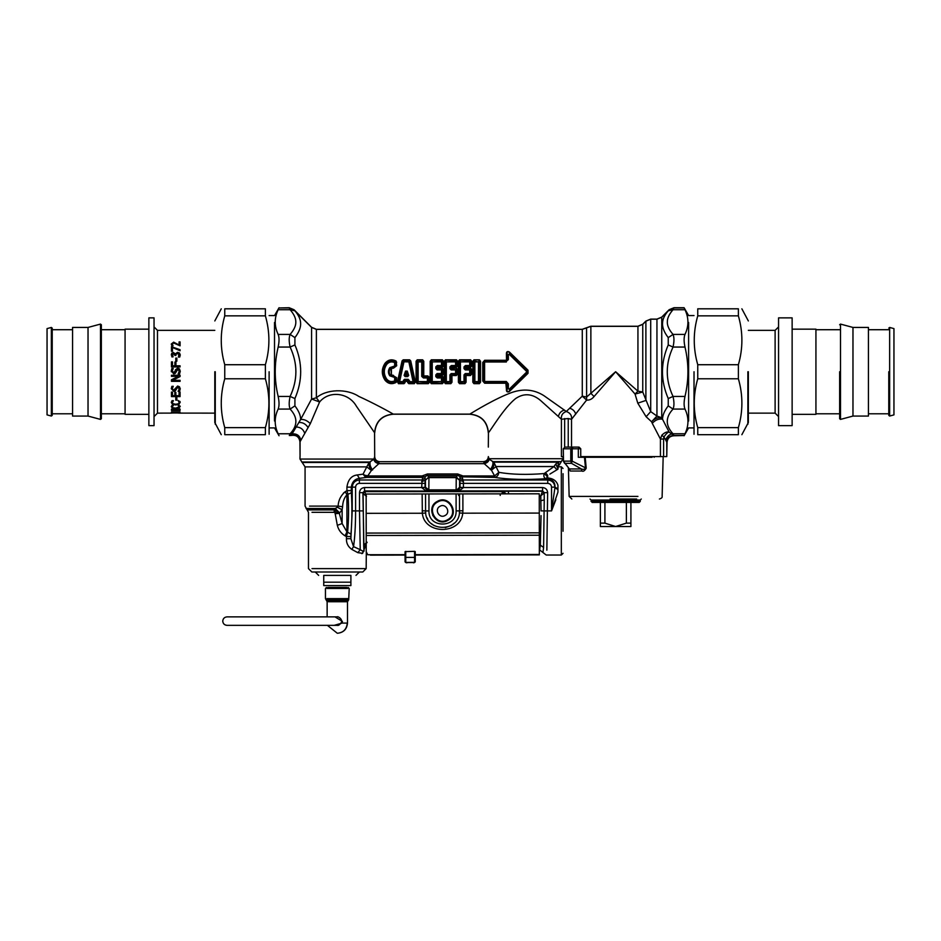 <?xml version="1.0" encoding="UTF-8"?>
<svg xmlns="http://www.w3.org/2000/svg" width="941" height="941" viewBox="0 0 941 941"><rect width="100%" height="100%" fill="white"/><g stroke="black" fill="none" stroke-linecap="round" stroke-linejoin="round"><path stroke-width="1.41" d="M374.694 456.597L374.577 432.719C375.671 421.403 381.881 415.204 393.209 414.111C389.95 412.005 372.624 402.654 358.874 396.443C346.464 388.245 326.268 389.162 316.376 397.808L316.376 329.385L582.279 329.385L590.866 326.327L637.939 326.327L642.75 324.339L645.891 321.187L650.702 319.187L656.947 319.187L661.746 317.199L668.239 310.812C664.499 315.164 662.605 319.281 662.546 323.139C662.229 327.409 664.123 332.232 668.239 337.619L668.239 344.935C660.535 362.814 660.535 380.682 668.239 398.561L668.239 405.877C664.452 410.829 662.546 415.275 662.535 419.227C658.782 418.533 655.359 419.909 652.266 423.332L660.429 439.047L661.829 435.201L663.923 436.989L663.605 439.047L660.429 439.047L660.429 456.597L666.769 456.597L666.769 442.176C667.157 438 669.451 435.777 673.662 435.53L671.58 433.93C668.992 434.695 667.016 436.706 665.663 439.965L663.923 436.989C666.146 433.707 667.887 432.084 669.157 432.107L661.746 417.733L656.947 416.051L650.702 411.605L642.75 392.009L637.939 391.15L615.637 371.742L586.572 397.055L582.279 396.173L566.306 411.476C570.27 412.934 572.01 415.534 571.528 419.298L568.235 418.533L561.412 419.251L540.581 400.49C532.335 393.561 524.019 392.915 515.633 398.537C503.905 407.947 491.673 428.99 488.438 432.731L488.32 447.093M357.286 474.958L359.38 478.334C354.792 478.969 352.099 481.91 351.299 487.144L346.923 487.132C348.005 479.698 351.452 475.628 357.286 474.958L363.073 474.158L365.778 477.522L366.743 477.405L371.413 470.488L378.847 463.678C375.953 463.019 374.306 461.619 373.895 459.467L374.659 456.597C374.965 459.69 376.659 461.384 379.752 461.69L483.274 461.69C486.356 461.384 488.061 459.69 488.355 456.597L489.144 459.255L493.79 462.149L498.848 472.347C511.575 474.558 526.725 474.958 544.263 473.558C543.369 476.04 543.922 477.757 545.909 478.722L547.756 478.769C552.79 479.616 555.19 482.404 554.967 487.144L557.942 488.814L557.942 485.297L557.942 492.119L551.544 510.904L554.908 487.861L557.942 489.485L557.942 492.119L557.942 488.814M489.144 459.255C488.802 461.466 487.156 462.937 484.227 463.678L491.449 470.147C493.684 466.983 494.46 464.313 493.79 462.149L558.672 462.149C561.789 461.737 561.789 461.737 558.672 462.149L557.942 469.171L549.885 474.088M557.942 468.747L555.825 463.925L558.672 462.149L557.942 465.971C559.66 464.854 559.66 464.854 557.942 465.971L557.942 467.077M555.849 499.706L551.567 510.845M557.942 466.783L561.33 466.783L561.33 555.025L546.215 555.025L539.64 549.944L540.322 545.157L543.604 547.439L542.933 552.485M508.434 493.837L508.434 491.202L542.486 491.202L544.18 492.884L540.793 495.883L540.852 500.753L544.251 499.871L543.604 547.439M546.862 550.167L547.638 492.649L544.251 492.649L542.569 490.908L540.793 495.883L539.252 495.883M505.905 493.849L503.635 491.461L508.434 491.202M504.458 493.849L502.223 491.637L503.635 491.461M346.441 538.864L346.441 538.711C346.264 543.204 348.064 546.756 351.828 549.391L353.534 546.639C354.863 537.676 355.557 525.76 355.592 510.904L355.592 487.144C355.827 484.85 357.086 483.592 359.38 483.368L359.38 479.992L422.156 479.992L421.662 487.544L364.567 487.544C361.509 487.861 359.815 489.567 359.497 492.649L362.897 492.649L363.085 493.319L364.779 491.637L366.472 496.389L363.097 493.496L364.802 491.978M363.085 493.319L363.697 545.521L367.084 542.51M351.828 549.391L357.827 552.661L362.638 553.296L366.214 543.898M364.52 548.556L363.885 549.732L363.697 545.521M364.026 551.144C366.861 554.026 366.861 554.026 364.026 551.144L362.897 492.649L364.567 490.908L364.779 491.637L502.223 491.637L502.223 493.849M357.827 552.661L360.238 549.685L363.026 551.261L363.849 550.544M339.725 512.986L335.243 508.505L337.325 507.258L342.124 509.74L342.124 523.537L337.325 525.337C338.489 529.936 341.077 533.429 345.088 535.852L346.923 531.853L346.923 494.778L351.369 492.731C352.205 507.117 352.075 520.914 350.981 534.1L346.923 531.853L342.124 523.537L339.313 513.339L342.124 509.74L342.595 506.74C342.783 501.765 344.218 497.777 346.923 494.778L345.253 491.708L346.923 490.614L347.994 494.307C348.829 507.446 348.699 520.044 347.617 532.088L346.441 536.535L345.088 535.852L346.441 536.535L346.441 538.711L350.887 538.711L353.534 546.639L360.238 549.685L359.497 510.904L362.897 510.904M346.511 540.263L346.441 538.875M363.026 551.261L362.638 553.296L361.791 553.626M337.325 525.337L334.972 512.445L335.596 510.398L339.313 513.339L335.043 513.715M312 512.316L334.231 512.316L339.313 513.339L335.243 508.505L306.072 508.505L335.243 508.505M334.231 512.316L334.126 509.916L335.596 510.398M425.05 487.544L421.662 487.603L426.002 490.908L428.084 491.437L457.961 491.073L460.02 487.661L459.949 476.522L462.948 475.946L457.644 473.958L457.644 475.44L427.437 475.44L425.132 476.522L425.05 487.661L428.084 491.414L457.961 491.073M334.126 509.916L307.472 509.916L334.126 509.916L334.89 508.916M364.567 487.544L364.567 490.908L427.12 491.073M346.441 536.535L350.887 536.535L350.887 538.711L352.228 510.904L352.228 487.144C352.687 482.839 355.063 480.451 359.38 479.992L359.38 478.334L365.778 477.522M456.985 491.414L456.138 489.885L428.849 489.885L425.45 487.262L425.45 480.239L421.627 481.58M428.825 476.946L425.45 480.239L428.943 476.946L428.825 490.567L425.45 487.262L421.662 487.603M428.943 489.885L428.825 490.567M428.084 491.414L428.943 490.567L456.256 490.567L459.62 487.262L459.62 480.239L463.454 481.58L462.925 479.992L459.878 478.134M456.256 490.567L459.62 487.262L463.419 487.603L463.454 481.58M456.138 489.885L456.232 477.628L459.62 480.239L456.256 476.946M547.638 492.649C547.321 489.567 545.627 487.861 542.569 487.544L542.569 490.908L459.079 490.908L463.419 487.603M555.825 463.925L554.014 466.548L556.99 469.724M346.923 487.144L346.923 490.614L351.299 490.614L351.369 492.731M342.595 506.74L338.101 506.105C338.407 500.271 340.795 495.472 345.253 491.708M337.325 507.258L338.101 506.105L309.53 506.105L338.101 506.105M555.355 470.782L556.849 469.818M460.02 483.368L547.756 483.368L547.756 479.992L462.925 479.992L462.337 477.475L462.948 475.946L494.601 475.946L494.601 477.405C497.048 476.958 498.471 475.264 498.848 472.347L494.601 475.946L491.449 470.147L496.119 466.548L554.014 466.548L545.557 472.57L547.65 475.311L546.78 477.816L547.756 477.934C553.226 478.475 556.613 480.933 557.942 485.297M546.78 477.816L545.909 478.722C525.866 479.992 508.763 479.545 494.601 477.405L460.761 476.805M545.557 472.57L544.263 473.558L546.933 476.181M344.582 492.155L343.336 493.225M424.32 476.805L422.732 477.487L422.121 475.946L368.413 475.946L364.873 475.264L366.743 477.405L422.674 477.405L424.32 476.805L422.121 475.946L427.437 473.958L427.437 475.44L428.943 476.946L456.138 476.946L457.644 475.44L462.349 477.487M364.873 475.264L363.073 474.158L366.767 466.889L371.413 470.488C369.201 467.324 368.425 464.654 369.095 462.478L374.106 459.055L299.991 459.055L374.106 459.055C374.636 461.325 376.306 462.678 379.129 463.09L376.565 462.313M366.767 466.889L305.072 466.889L366.767 466.889L369.095 462.478L302.531 462.478L369.095 462.478M372.554 470.006C370.295 466.83 369.519 464.16 370.201 461.996L301.685 461.996L370.201 461.996M490.32 469.665C492.602 466.477 493.378 463.807 492.684 461.655L561.33 461.655L492.684 461.655M379.129 463.09C379.929 461.243 379.929 461.243 379.129 463.09L378.847 463.678L484.227 463.678L483.815 462.901C486.662 462.49 488.344 461.09 488.838 458.714L563.036 458.714L488.838 458.714M485.133 462.654L486.368 462.125M483.815 462.901C483.109 461.302 483.109 461.302 483.815 462.901M374.577 432.719L356.321 406.089C348.605 392.503 329.115 390.28 319.599 401.983L310.318 423.638L300.061 441.717L300.061 456.597L299.956 441.917C299.191 436.847 296.274 434.695 291.204 435.46C296.274 434.695 299.191 436.847 299.956 441.917M350.899 582.185L350.899 585.573L323.739 585.573L323.739 575.398C317.105 575.398 317.105 575.398 323.739 575.398L350.899 575.398L350.899 582.185L323.739 582.185M350.899 575.398C357.545 575.398 357.545 575.398 350.899 575.398M312 568.611L366.155 568.611L362.779 571.999L311.859 571.999L308.472 568.611L308.472 512.316L305.072 506.105L305.072 466.889L299.991 459.055L299.991 456.597M337.325 585.573L329.515 585.573M563.036 531.253L563.036 473.676L563.036 531.253M630.917 526.525L615.637 526.525L604.91 523.125L600.37 523.125L600.37 526.525L615.637 526.525L626.377 523.125L630.917 523.125L630.917 526.525M630.917 502.423L630.917 523.125M626.377 502.423L626.377 523.125M604.91 502.423L604.91 523.125M600.37 502.423L600.37 523.125M580.326 448.798L563.294 448.798L563.494 461.137L568.752 468.124M563.494 461.137L564.565 463.313L563.494 461.137L570.775 461.137L571.446 463.313L572.187 461.137L570.775 461.137L570.775 448.798L572.199 447.093L564.965 447.093L563.294 448.798M564.035 462.102L564.565 463.313L571.446 463.313L581.326 468.936L581.891 471.029L570.222 471.029L569.176 468.712M636.634 499.024L610.039 499.024M591.03 501.4L640.245 501.4L639.233 502.423L592.054 502.423L591.03 500.047L640.245 500.047L641.268 499.024M652.137 457.279L585.208 457.279L586.208 468.206C584.749 470.806 583.314 471.747 581.891 471.029M568.435 447.093L579.044 447.093L578.327 448.798L578.327 457.279L584.455 457.279L585.525 468.3C584.29 469.441 582.891 469.653 581.326 468.936L569.458 468.936L570.222 471.029M580.738 457.279L580.738 448.798L579.044 447.093L572.904 447.093L572.187 448.798L572.187 461.137L586.208 468.206M584.455 457.279L585.208 457.279M572.904 447.093L572.199 447.093M406.289 374L406.524 371.366L407.982 375.612L404.83 375.612L406.277 371.366L407.265 371.107L408.7 375.4L406.147 374.977L405.089 376.588L404.101 375.4L406.018 374.812L406.277 371.366L405.536 371.107L407.265 371.107M406.794 374.812L406.524 374M408.7 375.4L407.724 376.588L406.653 374.977M404.595 379.305L408.218 379.305L409.606 382.152L413.181 382.152L413.958 381.34L408.865 361.344L403.23 361.815L398.855 381.34L399.631 382.152L403.207 382.152L404.595 379.905L408.218 379.905L408.865 383.269L414.334 383.269L410.147 360.944L408.865 361.897L403.23 361.815L402.666 360.944L398.125 382.058L398.478 383.269L403.948 383.269L404.759 381.187L403.489 380.293L404.595 379.305L405.348 381.34L407.465 381.34L407.724 382.599L409.606 381.599L415.334 381.846L410.735 360.897L409.594 360.215L408.865 361.897L413.181 382.152L414.334 383.681L415.334 381.846M408.218 379.305L407.947 381.211M410.735 360.897L409.594 359.815L403.207 359.815L403.948 361.897L399.631 381.599L397.478 381.846L398.478 383.681L399.631 381.599L403.207 381.599L403.948 383.681L405.077 382.599L403.207 381.599L403.489 380.293M409.594 359.815L402.066 360.897L397.478 381.846M407.547 380.893L405.242 380.87M404.853 381.211L405.077 382.599M407.724 382.599L408.865 383.681L409.323 380.293M563.259 456.597L561.412 456.597L561.412 419.251C560.942 415.452 562.577 412.864 566.306 411.476L544.039 395.749C534.382 389.55 523.714 388.433 512.022 392.409C495.378 398.396 474.24 411.44 469.806 414.111L393.209 414.111M385.057 363.261C388.186 359.603 391.879 358.886 396.149 361.109L396.679 365.755L391.397 368.896L391.397 374.6L396.679 377.741L396.149 382.387C391.879 384.598 388.186 383.893 385.057 380.235C381.387 374.577 381.387 368.919 385.057 363.261L385.528 363.532C388.41 360.027 391.856 359.344 395.867 361.485L396.043 365.708L395.443 365.778L394.973 362.12C391.55 360.674 388.598 361.332 386.116 364.096C382.669 369.201 382.669 374.295 386.116 379.399C388.598 382.164 391.55 382.822 394.973 381.376L395.443 377.717L390.433 375.294C388.821 372.93 388.821 370.566 390.433 368.19L395.443 365.778L394.667 365.731L394.667 362.626L396.149 361.109M423.885 375.918L422.509 376.353L422.509 361.979L421.744 361.344L417.369 361.979L417.369 381.517L427.39 382.152L428.167 381.517L428.167 377.917L427.39 377.047L421.733 376.4L421.744 361.344L422.662 360.215L417.216 360.215L416.734 382.317L417.216 383.269L428.32 383.269L428.802 382.317L428.755 377.376L423.097 375.824L423.144 361.179L422.509 361.979L418.133 361.897L417.216 359.815L416.087 361.262L418.133 361.897L418.133 381.599L416.087 382.234L417.216 383.681L418.133 381.599L427.39 381.599L428.32 383.681L429.437 382.234L427.39 381.599L427.39 377.964L429.402 377.329L427.826 375.918L427.39 377.964L423.462 377.964L423.885 375.918L427.826 375.918M443.493 369.354L442.152 367.931L436.6 368.649L437.271 366.449L441.482 366.449L442.258 365.579L442.258 361.979L441.494 361.344L431.472 361.979L431.472 381.517L432.237 382.152L442.258 381.517L442.258 377.917L441.482 377.047L436.6 376.612L437.071 374.295L441.482 374.295L442.258 373.542L442.258 369.954L435.824 368.625L435.824 366.837L441.929 367.578L443.505 366.167L442.858 366.12L442.905 361.179L441.494 361.897L442.411 360.215L431.319 360.215L430.825 361.179L431.319 383.269L442.411 383.269L442.858 377.376L437.177 376.094L435.824 376.659L435.824 374.871L442.152 375.565L443.493 374.142L442.846 374.165L442.846 369.331L442.152 368.507L441.482 369.931L443.493 369.354L443.493 374.142M443.505 377.329L441.929 375.918L441.482 377.964L443.505 377.329L443.54 382.234L442.258 381.517L441.494 382.152L442.411 383.681L443.54 382.234M457.597 369.354L456.244 367.931L450.704 368.649L451.374 366.449L455.585 366.449L456.361 365.579L456.361 361.979L455.597 361.344L445.564 361.979L445.564 381.517L446.328 382.152L450.704 381.517L451.162 374.295L455.585 374.295L456.361 373.542L456.361 369.954L449.927 368.625L449.927 366.837L456.02 367.578L457.608 366.167L456.961 366.12L456.997 361.179L455.597 361.897L456.514 360.215L445.411 360.215L444.928 361.179L445.411 383.269L450.857 383.269L451.292 375.471L456.244 375.565L457.597 374.142L456.938 374.165L456.938 369.331L456.244 368.507L455.585 369.931L457.597 369.354L457.597 374.142M471.688 374.142L471.688 369.354L470.347 367.931L464.807 368.649L465.466 366.449L471.053 366.12L471.1 361.179L470.453 361.979L469.688 361.344L459.667 361.979L459.02 361.179L459.02 382.317L459.514 383.269L464.96 383.269L465.383 375.471L470.347 375.565L471.688 374.142L471.041 374.165L471.041 369.331L470.347 368.507L469.677 369.201L465.266 369.201L464.019 368.625L464.031 366.837L470.124 367.578L471.7 366.167L470.124 367.578M509.375 351.981C507.223 350.993 506.246 351.758 506.434 354.286L507.152 354.122L507.199 359.438L505.858 360.791L484.639 360.791L483.462 362.403L483.462 381.093L484.639 382.705L505.858 382.705L507.481 383.728L507.152 389.374C506.811 391.656 507.411 392.303 508.975 391.303L527.501 372.812L527.501 370.683L508.975 352.193C507.411 351.193 506.811 351.84 507.152 354.122L507.481 359.768L505.858 360.285L506.329 361.344L485.121 361.344L483.733 362.708L482.733 362.497L482.733 380.999L483.733 380.787L485.121 382.152L484.639 383.21L505.858 383.21L506.329 382.152L508.352 383.857L508.34 388.668L509.152 389.256L526.513 372.189L528.019 373.306L528.019 370.189L509.375 351.981L509.634 353.91L507.481 355.016L508.34 354.828L508.352 359.638L506.329 361.344L508.352 359.638M505.858 383.21L506.434 389.209C506.246 391.738 507.223 392.503 509.375 391.515L528.019 373.306M505.858 360.285L484.639 360.285L485.121 362.003L483.733 362.708L483.733 380.787L485.121 382.152L506.329 382.152L506.329 381.493L508.352 383.857M526.513 372.189L526.513 371.307L509.152 354.239L508.34 354.828M464.031 366.837L465.466 365.531L469.688 365.531L469.688 361.897L460.431 361.897L460.431 381.599L464.031 381.599L464.019 374.871L465.266 373.565L469.677 373.565L469.677 369.931L465.266 369.931L465.913 366.908M465.266 373.565L465.266 374.295L469.677 374.295L470.453 373.542L470.453 369.954L469.677 369.201L469.677 369.931L471.688 369.354M471.7 366.167L471.735 361.262L470.618 359.815L459.514 359.815L460.431 361.344L459.667 361.979L459.667 381.517L460.431 382.152L464.795 381.517L465.266 374.295L465.913 374.989L470.347 374.989L471.041 374.165L470.453 373.542L469.677 373.565L470.347 375.565M464.019 374.871L465.913 374.989M449.927 366.837L451.374 365.531L455.585 365.531L455.597 361.897L446.328 361.897L446.328 381.599L449.939 381.599L449.927 374.871L451.162 373.565L455.585 373.565L456.244 374.989L456.938 374.165L455.585 373.565L455.585 369.931L451.162 369.931L451.809 366.908M451.374 365.531L451.798 366.849L456.02 366.849L456.961 366.12L456.361 365.579L455.585 365.531L456.02 367.578M451.162 373.565L451.809 374.989L456.244 375.565M449.927 374.871L451.821 374.989M435.824 366.837L437.271 365.531L437.694 366.849L441.929 366.849L442.858 366.12L442.258 365.579L441.482 365.531L441.929 367.578M435.824 374.871L437.071 373.565L441.482 373.565L441.482 369.931L437.071 369.931L437.706 366.908M437.071 373.565L437.706 374.989M437.271 365.531L441.482 365.531L441.494 361.897L432.237 361.897L432.237 381.599L441.494 381.599L441.482 377.964L437.271 377.964L437.189 375.471L442.152 374.989L442.846 374.165L442.258 373.542L441.482 373.565L442.152 375.565M423.462 377.964L421.733 376.4M465.466 365.531L465.901 366.849L470.124 366.849L470.453 361.979L469.688 361.344L470.618 360.215L459.514 360.215L458.385 361.262L458.385 382.234L460.431 381.599L459.514 383.681L464.96 383.681L464.031 381.599L466.077 382.234L466.042 375.565L465.442 375.471M437.271 377.964L435.824 376.659M386.68 364.461C383.516 369.319 383.516 374.177 386.68 379.035C388.88 381.611 391.55 382.222 394.667 380.87L395.867 382.011C391.856 384.151 388.41 383.469 385.528 379.964C382.093 374.483 382.093 369.013 385.528 363.532L386.68 364.461C388.88 361.885 391.55 361.273 394.667 362.626L396.702 362.273M396.702 381.223L394.667 380.87L394.667 377.764L396.043 377.788L396.149 382.387M394.667 377.764L393.585 375.965L396.679 377.741M393.961 377.235L389.774 375.824L390.856 375.024L393.585 375.965L393.385 375.271M389.774 375.824C387.998 373.106 387.998 370.389 389.774 367.672L390.856 368.472L391.397 374.6M389.774 367.672L393.961 366.261L393.585 367.531L390.856 368.472L391.397 368.896M393.961 366.261L394.667 365.731M506.481 383.928L507.199 384.057L507.152 389.374L506.434 389.209M508.34 388.668L509.634 389.586L509.375 391.515M509.152 389.256L527.125 372.812L527.125 370.683L528.019 370.189M526.513 371.307L527.125 370.683L509.152 354.239M480.522 361.262L479.392 359.815L473.946 360.215L473.464 361.179L473.946 383.269L479.392 383.269L479.886 382.317L479.886 361.179L479.24 361.979L472.829 361.262L472.829 382.234L474.099 381.517L474.876 382.152L473.946 383.681L479.392 383.681L478.475 382.152L479.24 381.517L480.522 382.234L480.522 361.262L479.392 360.215L478.475 361.897L474.876 361.897L474.876 381.599L478.475 381.599L478.475 361.897L479.24 361.979L479.24 381.517L478.475 382.152L474.099 381.517L474.099 361.979L474.876 361.344L473.946 359.815L472.829 361.262M471.735 361.262L470.618 359.815M465.442 368.025L465.395 367.413M465.913 368.496L470.347 367.931M457.608 366.167L457.644 361.262L456.514 359.815L445.411 359.815L446.328 361.897L444.293 361.262L444.293 382.234L446.328 381.599L445.411 383.681L450.857 383.681L449.939 381.599L451.986 382.234L451.939 375.565L451.339 375.471M457.644 361.262L456.514 359.815M451.339 368.025L451.292 367.413M451.821 368.496L456.244 367.931M443.505 366.167L443.54 361.262L442.411 359.815L431.319 359.815L432.237 361.897L430.19 361.262L430.19 382.234L432.237 381.599L431.319 383.681L442.411 383.681M443.54 361.262L442.411 359.815M437.177 367.402L437.706 368.507M437.189 368.025L442.152 367.931M437.177 376.094L437.836 375.918L437.236 375.471M437.706 376.588L437.836 375.918L441.929 375.918M423.744 375.788L423.779 361.262L422.662 359.815L417.216 359.815M396.679 365.755L393.385 368.225M637.939 326.327L637.939 391.15L635.046 394.056L615.637 371.742L594.077 396.526C592.007 399.149 589.525 400.337 586.608 400.078L571.528 419.298L571.528 447.093M642.75 324.339L642.75 392.009L635.046 394.056L637.786 403.171L645.891 400.454L645.891 321.187M656.947 319.187L656.947 416.051L651.584 421.768L646.138 416.745L637.786 403.171M661.746 317.199L661.746 417.733C658.1 417.157 654.701 418.498 651.584 421.768L652.266 423.332M582.279 329.385L582.279 396.173L586.608 400.078L586.572 327.856M661.829 435.201C664.664 432.46 667.098 431.437 669.157 432.107L671.58 433.93L673.038 433.777C665.334 425.544 665.334 417.31 673.038 409.076C674.25 406.171 674.25 401.96 673.038 396.443C665.334 379.976 665.334 363.508 673.038 347.053C674.25 341.536 674.25 337.325 673.038 334.42C668.922 329.679 667.028 325.363 667.345 321.469C667.404 317.952 669.298 314.035 673.038 309.718L673.85 307.966L668.875 310.071M311.577 327.397L311.577 399.031L319.599 401.983L316.376 397.808L311.577 399.031L300.614 419.498C300.673 415.475 298.767 410.935 294.909 405.877L294.909 398.561C302.602 380.682 302.602 362.814 294.909 344.935L294.909 337.619C299.026 332.232 300.92 327.397 300.602 323.139C300.544 319.281 298.638 315.164 294.909 310.812L311.577 327.397L316.376 329.385M310.318 423.638C307.131 420.486 303.896 419.098 300.614 419.498L292.098 433.907C296.815 433.542 299.697 435.542 300.744 439.906M291.322 435.224L289.287 435.53L290.11 433.777L292.098 433.907L291.322 435.224C296.403 434.448 299.32 436.612 300.061 441.717M650.702 319.187L650.702 411.605L646.138 416.745M590.866 326.327L590.866 393.314L594.077 396.526M666.769 442.176L665.663 439.965M668.239 398.561L673.038 396.443L684.989 396.443C683.813 401.948 683.813 406.159 684.989 409.076C688.93 417.31 688.93 425.544 684.989 433.777L684.189 435.53L673.662 435.53M673.85 435.53L673.038 433.777L684.989 433.777M666.769 456.597L667.028 442.517C667.44 438.377 669.721 436.118 673.862 435.765L684.189 435.53M667.028 442.517C667.44 438.377 669.721 436.118 673.862 435.765L673.944 435.765M488.438 432.731C487.344 421.403 481.133 415.204 469.806 414.111M289.287 435.53L291.204 435.46M668.239 405.877L673.038 409.076L684.989 409.076M668.239 344.935L673.038 347.053L684.989 347.053C688.894 363.52 688.894 379.988 684.989 396.443M668.239 337.619L673.038 334.42L684.989 334.42C683.813 337.337 683.813 341.548 684.989 347.053M668.239 310.812L673.038 309.718L684.989 309.718C688.894 317.952 688.894 326.186 684.989 334.42M688.612 322.457L688.612 421.039L688.612 322.457M278.948 435.53L278.16 433.777L290.11 433.777C297.803 425.544 297.803 417.31 290.11 409.076L294.909 405.877M278.16 433.777C274.207 425.544 274.207 417.31 278.16 409.076L290.11 409.076C288.887 406.171 288.887 401.96 290.11 396.443L294.909 398.561M278.16 409.076C279.324 406.159 279.324 401.948 278.16 396.443L290.11 396.443C297.803 379.976 297.803 363.508 290.11 347.053L294.909 344.935M278.16 396.443C274.254 379.976 274.254 363.508 278.16 347.053L290.11 347.053C288.887 341.536 288.887 337.325 290.11 334.42L294.909 337.619M278.16 309.718L290.11 309.718L289.287 307.966L278.948 307.966L278.16 309.718C274.254 317.952 274.254 326.186 278.16 334.42L290.11 334.42C294.227 329.668 296.121 325.363 295.803 321.469C295.745 317.952 293.839 314.035 290.11 309.718L294.909 310.812M289.287 307.966L294.274 310.071M274.525 322.457L274.525 421.039L274.525 322.457M660.429 456.597L580.738 456.597M374.694 432.836C375.8 421.521 382.011 415.31 393.326 414.205L469.688 414.205C481.016 415.31 487.226 421.521 488.32 432.836C487.226 421.521 481.016 415.31 469.688 414.205L393.326 414.205C382.011 415.31 375.8 421.521 374.694 432.836M684.989 309.718L684.189 307.966L673.85 307.966M684.189 307.966L673.944 307.731L669.122 309.73L661.723 317.129L656.947 319.105L650.702 319.105L645.867 321.104L642.727 324.257L637.939 326.233L590.866 326.233L582.279 329.291L316.376 329.291L311.6 327.303L294.027 309.73L289.193 307.731L278.948 307.966M278.16 334.42C279.324 337.337 279.324 341.548 278.16 347.053M316.376 329.291L311.6 327.303M642.727 324.257L637.939 326.233M661.723 317.129L656.947 319.105M684.06 307.731L673.944 307.731M422.144 493.966L422.333 513.245C424.262 534.876 460.878 534.817 462.76 513.186L462.901 510.704L459.514 510.881L459.49 493.907L366.143 494.049L366.225 551.744L367.719 554.731L405.065 554.919M427.026 517.773L427.779 519.279M431.119 523.455L434.142 525.654M445.258 527.654L451.233 525.478L454.432 523.008M415.252 554.908L539.334 554.72L539.252 493.802L459.49 493.907M539.275 513.08L462.76 513.186L459.384 512.951L459.514 510.881C460.478 532.771 424.673 532.818 425.567 510.928L425.697 512.998L422.333 513.245L366.178 513.327M422.18 510.763L425.567 510.928L425.544 493.966M366.225 551.744L367.719 554.731L405.065 554.672M415.252 557.39L414.569 557.39L414.581 562.542L415.263 561.718L415.24 551.638L414.569 551.332L405.065 551.649L405.077 557.401L405.747 557.401L405.736 551.344M437.647 501.976C425.861 507.799 436.189 526.642 447.434 519.832C459.22 514.009 448.892 495.178 437.647 501.976M440.012 506.293C433.919 509.304 439.259 519.032 445.069 515.515C451.151 512.516 445.822 502.776 440.012 506.293M414.581 562.542L405.759 562.553L405.747 557.401L414.569 557.39L414.569 551.332M406.853 562.836L405.077 561.883L405.077 559.601M405.759 562.553L405.077 561.883L405.077 557.401M326.892 588.466L347.747 588.466L326.892 588.466M327.786 587.443L346.853 587.443L327.786 587.443M327.397 625.353L337.325 633.269C343.512 632.658 346.9 629.27 347.5 623.083L342.124 623.083L342.406 621.389L334.972 616.873M342.124 623.083L334.137 625.353M748.342 371.742L748.342 422.556L748.342 371.742M697.752 315.847L697.752 308.813C693.082 308.813 693.082 308.813 697.752 308.813L738.379 308.813C743.061 308.813 743.061 308.813 738.379 308.813L738.379 315.847L697.752 315.847C693.082 332.138 693.082 348.429 697.752 364.72L697.752 378.776C693.082 395.067 693.082 411.358 697.752 427.649L697.752 434.683C693.082 434.683 693.082 434.683 697.752 434.683L738.379 434.683L738.379 427.649C743.061 411.358 743.061 395.067 738.379 378.776L738.379 364.72C743.061 348.429 743.061 332.138 738.379 315.847M738.379 434.683C743.061 434.683 743.061 434.683 738.379 434.683M694.023 371.742L694.023 434.248L694.023 371.742M697.752 427.649L738.379 427.649M738.379 378.776L697.752 378.776M697.752 364.72L738.379 364.72M214.807 371.742L214.807 422.556L214.807 371.742M265.386 427.649L265.386 434.683C270.067 434.683 270.067 434.683 265.386 434.683L224.758 434.683C220.088 434.683 220.088 434.683 224.758 434.683L224.758 427.649L265.386 427.649C270.067 411.358 270.067 395.067 265.386 378.776L265.386 364.72C270.067 348.429 270.067 332.138 265.386 315.847L265.386 308.813C270.067 308.813 270.067 308.813 265.386 308.813L224.758 308.813L224.758 315.847C220.088 332.138 220.088 348.429 224.758 364.72L224.758 378.776C220.088 395.067 220.088 411.358 224.758 427.649M224.758 308.813C220.088 308.813 220.088 308.813 224.758 308.813M269.114 371.742L269.114 434.248L269.114 371.742M265.386 315.847L224.758 315.847M224.758 364.72L265.386 364.72M265.386 378.776L224.758 378.776M154.042 416.581L157.488 413.134L157.488 330.362L214.807 330.362M171.462 346.664L180.084 349.734L180.084 350.781L172.474 347.488L172.474 351.228L171.462 351.228L171.462 346.664M175.791 358.098L176.837 358.098L176.837 361.215L175.791 361.215L175.791 358.098M175.002 371.577L175.449 369.825L177.626 368.143L179.449 368.907L180.237 371.13L179.566 373.953L178.131 373.953L179.249 371.213L177.802 369.295L175.332 373.33L173.779 373.895L171.309 370.989L171.862 368.437L173.238 368.437L172.297 370.919L173.65 372.695L177.626 368.096L179.449 368.884L180.213 371.742M176.096 371.907L173.779 373.871L171.309 371.001L171.862 368.472L173.238 368.472M171.38 371.742L171.309 370.989M179.449 386.751L180.237 388.821L179.566 391.362L178.131 391.362L179.249 388.904L177.802 387.127L175.332 390.809L173.779 391.303L171.309 388.704L171.862 386.328L173.238 386.328L172.297 388.633L173.65 390.244L177.626 386.022L179.449 386.751M175.791 397.69L176.837 397.69L176.837 400.148L175.791 400.148L175.791 397.69M179.99 405.971L179.108 408.206L175.779 408.7L172.497 408.206L171.309 406.794L172.038 405.312L173.415 405.312L172.285 406.806L173.168 407.782L175.779 408.147L179.249 406.806L178.131 405.312L179.99 405.971M171.462 411.946L180.084 411.946L175.861 412.205L175.861 412.852L180.084 412.97L171.462 412.97L174.838 412.852L174.838 412.205L171.462 411.946M179.249 412.699L178.131 413.052L180.237 413.134L179.108 413.028M179.99 413.099L214.807 413.134M172.497 413.028L178.814 412.664M157.488 413.134L171.533 413.099M179.202 409.112L180.084 409.112L180.084 410.417L171.462 410.417L171.462 409.112L179.202 409.112M179.99 401.478L179.108 404.312L175.779 404.971L172.497 404.312L171.309 402.513L172.038 400.666L173.415 400.666L172.285 402.513L173.168 403.76L175.779 404.242L178.39 403.748L179.249 402.513L178.131 400.666L179.99 401.478M180.084 392.079L180.084 396.596L171.462 396.596L171.462 392.079L172.485 392.079L172.485 395.667L174.838 395.667L174.838 392.338L175.861 392.338L175.861 395.667L179.061 395.667L179.061 392.079L180.084 392.079M171.462 375.271L180.084 375.271L180.084 376.553L172.65 380.317L180.084 380.317L180.084 381.352L171.462 381.352L171.462 379.764L178.284 376.341L171.462 376.341L171.462 375.271M171.462 361.873L172.485 361.873L172.485 365.802L174.908 365.802L174.908 362.026L175.932 362.026L175.932 365.802L180.084 365.802L180.084 366.943L171.462 366.943L171.462 361.873M172.544 353.91L173.038 356.862L171.815 356.862L171.768 353.146L173.367 352.463L175.379 353.887L177.531 352.31L179.472 352.993L180.26 354.91L179.731 357.086L178.508 357.086L178.778 353.781L176.19 353.816L175.885 355.451L174.932 355.451L173.485 353.51L172.544 353.91M179.084 341.912L180.084 341.912L180.084 345.841L173.709 342.995L172.274 344.077L173.026 345.7L171.791 345.7L171.286 344.018L173.65 342.159L179.084 345.006L179.084 341.912M154.042 425.626L154.042 317.87L148.866 317.87L148.866 425.626L154.042 425.626M171.462 346.923L180.084 349.958M175.791 358.239L176.837 358.239M180.237 371.13L179.566 373.93L178.131 373.93M173.238 386.257L172.297 388.633M179.249 388.904L177.802 386.974L175.332 390.609L173.779 391.103L171.309 388.527M180.237 388.645L179.566 391.15L178.131 391.362M176.837 399.854L175.791 399.854M179.249 406.806L178.131 405.006M173.415 405.018L172.285 406.806M180.237 406.441L179.108 407.818L175.779 408.312L172.497 407.829L171.309 406.43M175.861 412.534L174.838 412.534M180.084 410.017L171.462 410.017M179.249 402.513L178.131 400.431M173.415 400.737L172.285 402.513M180.237 402.207L179.108 403.971L175.779 404.618L172.497 403.971L171.309 402.195M180.084 396.337L171.462 396.337M178.284 376.341L171.462 376.294M180.084 381.258L171.462 381.258M180.084 376.506L172.65 380.317M171.462 361.967L172.485 361.967M175.932 365.802L180.084 365.861M174.908 362.132L175.932 362.132M172.485 365.802L174.908 365.802M178.508 357.157L179.261 354.969M171.286 354.957L171.768 353.334L173.367 352.663L175.379 354.075L177.531 352.51L179.472 353.181L180.26 355.086M172.274 354.863L173.038 356.792M179.084 342.23L180.084 342.23M171.286 344.3L173.65 342.477L179.084 345.006M172.274 344.077L173.026 345.641M148.866 414.334L125.071 414.334L125.071 329.162L148.866 329.162M101.357 329.715L125.071 329.715M125.071 413.781L101.357 413.781L101.357 418.733L101.357 324.763L100.499 324.092L88.031 327.433L88.031 416.063L100.499 419.404L100.499 324.092M88.031 416.063L72.563 416.063L72.563 327.433L88.031 327.433M52.225 329.715L72.563 329.715M72.563 413.781L52.225 413.781L52.225 415.369L52.225 328.127L51.355 327.456L47.05 328.609L47.05 414.887L51.355 416.04L51.355 327.456M778.56 416.581L775.113 413.134L775.113 330.362L748.342 330.362M778.56 317.87L778.56 425.626L792.134 425.626L792.134 317.87L778.56 317.87M792.134 329.162L815.929 329.162L815.929 414.334L792.134 414.334M839.643 329.715L815.929 329.715M839.643 371.742L839.643 418.733L840.501 419.404L840.501 324.092L839.643 324.763M852.969 416.063L868.437 416.063L868.437 327.433L852.969 327.433L852.969 416.063L840.501 419.404M852.969 327.433L840.501 324.092M888.774 329.715L868.437 329.715M888.774 371.742L888.774 415.369L889.645 416.04L889.645 327.456L888.774 328.127M889.645 327.456L893.95 328.609L893.95 414.887L889.645 416.04M226.993 616.873C224.44 617.143 223.017 618.566 222.746 621.119C223.017 623.671 224.44 625.083 226.993 625.353L337.301 625.353C338.384 625.765 339.725 624.812 341.312 622.495C343.006 618.637 337.019 615.967 337.301 616.873L226.993 616.873M541.063 515.621L540.322 545.157M540.852 500.753L541.063 510.904L551.544 510.904L551.544 487.144L554.908 487.144L554.908 487.861L554.908 487.144C554.461 482.839 552.073 480.451 547.756 479.992L547.756 477.934M542.463 491.508L544.157 493.037L544.251 499.871L544.18 492.884M367.061 542.181L363.673 545.157M352.228 510.904L359.497 510.904L359.497 492.649M350.981 534.1L350.887 536.535M355.592 487.144L351.299 487.144L351.299 490.614M542.569 487.544L460.02 487.544M553.99 466.571L556.966 469.735M359.38 483.368L425.05 483.368M428.943 477.616L456.138 477.616M547.65 478.769L547.65 475.311M547.756 483.368C550.062 483.592 551.32 484.85 551.544 487.144M422.732 477.487L422.156 479.992L425.203 478.134M432.742 515.586L433.366 515.339M457.644 473.958L427.437 473.958M637.927 496.389L569.14 496.389L571.857 499.024M404.101 375.4L405.536 371.107M407.724 376.588L405.089 376.588M408.865 383.681L414.334 383.681M403.207 359.815L402.066 360.897M398.478 383.681L403.948 383.681M423.779 361.262L422.662 359.815M429.437 382.234L429.402 377.329M417.216 383.681L428.32 383.681M416.087 361.262L416.087 382.234M430.19 382.234L431.319 383.681M431.319 359.815L430.19 361.262M450.857 383.681L451.986 382.234M444.293 382.234L445.411 383.681M445.411 359.815L444.293 361.262M464.96 383.681L466.077 382.234M458.385 382.234L459.514 383.681M459.514 359.815L458.385 361.262M479.392 383.681L480.522 382.234M472.829 382.234L473.946 383.681M479.392 359.815L473.946 359.815M506.434 354.286L506.481 359.568M482.733 380.999L484.639 383.21M484.639 360.285L482.733 362.497M485.121 381.493L506.329 381.493M484.603 362.603L484.603 380.893M506.329 362.003L485.121 362.003M451.162 369.931L449.927 368.625M465.266 369.931L464.019 368.625M437.071 369.931L435.824 368.625M386.68 379.035L385.057 380.235M296.58 427.038C300.426 427.214 303.096 429.155 304.555 432.86M299.25 422.474C302.837 422.333 305.79 424.038 308.119 427.602M569.764 408.265C572.81 409.17 574.798 411.123 575.727 414.111M564.424 410.053C561.295 410.935 559.307 412.981 558.46 416.193M663.605 439.047L663.605 456.597M568.235 447.093L568.235 418.533M564.659 447.128L564.659 418.533M500.212 495.46L500.212 493.849M458.643 495.519L458.632 493.919M415.252 554.661L539.334 554.484M366.202 533.077L539.299 532.829M366.202 535.476L539.311 535.229M462.901 510.704L462.878 493.907M428.943 493.954L428.967 510.928L425.567 510.928M428.967 510.928C428.155 528.442 456.973 528.395 456.114 510.892L459.514 510.881M456.114 510.892L456.091 493.919M437.318 501.388C424.756 507.587 435.765 527.689 447.763 520.432C460.325 514.221 449.316 494.131 437.318 501.388M415.263 561.718L414.581 562.377L405.759 562.389L405.077 561.73M414.346 562.142L413.769 562.824L414.346 562.142M337.325 633.269C343.359 632.658 346.676 629.27 347.276 623.083M326.892 598.617L347.747 598.617L326.892 598.617M348.182 587.443L349.205 588.466L348.699 599.817L327.327 599.817M328.385 601.722L347.417 601.722M327.95 600.523L347.911 600.523M747.872 371.742L747.872 424.273L747.872 371.742M215.266 371.742L215.266 424.273L215.266 371.742M559.26 465.089L563.036 458.714L563.036 456.597M366.167 568.611L366.32 551.944M318.658 575.398L315.259 571.999M355.992 575.398L359.38 571.999M561.33 466.783L563.036 468.477M561.33 555.025L563.036 553.332M564.965 447.093L563.259 448.798L563.483 461.466L569.329 468.865M663.158 457.279L662.135 496.389C662.476 497.424 661.57 498.307 659.418 499.024M591.03 500.047L590.019 499.024M640.245 501.4L640.245 500.047M569.14 496.389L568.399 467.818M684.083 435.765L688.612 427.92L694.023 427.92M684.083 307.731L688.612 315.576L694.023 315.576M269.114 427.92L274.525 427.92L279.054 435.765M269.114 315.576L274.525 315.576L279.054 307.731M654.16 457.279L654.16 456.597M370.307 555.131L405.065 555.084M415.252 555.072L539.334 554.896M415.263 561.871L413.487 562.824M327.139 616.873L327.139 601.722L325.445 598.617L325.445 588.466L326.456 587.443M347.5 623.083L347.5 601.722L348.699 599.817M741.861 308.813L748.342 320.94M741.861 434.683L748.342 422.556M221.276 434.683L214.807 422.556M221.276 308.813L214.807 320.94M157.488 330.362L154.042 326.915M100.499 419.404L101.357 418.733M51.355 416.04L52.225 415.369M775.113 330.362L778.56 326.915M775.113 413.134L748.342 413.134M839.643 413.781L815.929 413.781M888.774 413.781L868.437 413.781"/></g></svg>
